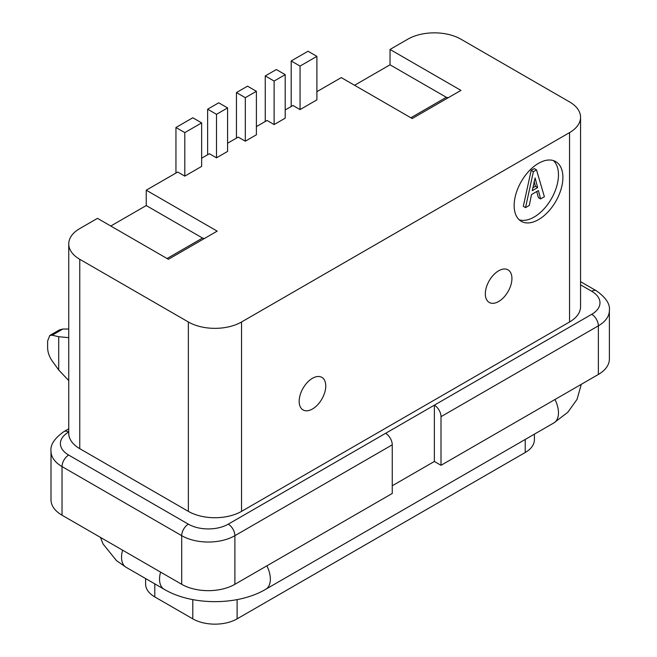 <?xml version="1.0" encoding="UTF-8"?>
<svg xmlns="http://www.w3.org/2000/svg" width="657" height="657" viewBox="0 0 657 657"><rect width="100%" height="100%" fill="white"/><g stroke="black" fill="none" stroke-linecap="round" stroke-linejoin="round"><path stroke-width="0.99" d="M154.789 583.859L154.789 596.917A31.339 18.092 0 0 1 145.616 584.122L145.616 578.562M154.789 596.917L192.788 618.853A31.339 18.092 0 0 0 237.111 618.853L525.222 452.509A31.339 18.092 0 0 0 534.404 439.714L534.404 434.154M441.011 416.678L441.011 465.304L598.363 374.457A37.613 21.714 0 0 0 609.376 359.1L609.376 310.474A37.613 21.714 180 0 1 598.363 325.831L441.011 416.678A9.403 5.428 60 0 0 434.359 405.164L434.359 461.46L392.254 485.778M58.703 369.973L58.703 336.704L52.166 335.201L49.784 335.481L47.624 340.975L47.624 347.799C47.756 352.324 49.275 356.702 52.166 360.923L58.703 369.973L68.739 380.6M58.703 336.704L68.739 337.673M49.784 335.481L59.516 329.863L62.85 329.034L68.739 329.034M265.256 121.488L265.256 75.933L276.342 69.535L285.204 74.652L274.125 81.049L265.256 75.933M274.125 81.049L274.125 124.559L285.204 118.161L285.204 74.652M256.394 126.604L267.029 120.461L274.125 124.559M236.446 138.118L236.446 92.563L247.525 86.166L256.394 91.29L245.316 97.688L236.446 92.563M245.316 97.688L245.316 141.189L256.394 134.792L256.394 91.29M227.585 143.234L238.22 137.099L245.316 141.189M207.637 154.756L207.637 109.202L218.715 102.804L227.585 107.92L216.498 114.318L207.637 109.202M216.498 114.318L216.498 157.828L227.585 151.43L227.585 107.92M201.65 158.206L209.411 153.73L216.498 157.828M201.65 122.892L184.806 132.615L184.806 176.125L201.65 166.393L201.65 122.892L192.788 117.775L175.945 127.499L175.945 173.054M184.806 132.615L175.945 127.499M316.896 91.668L341.279 77.6L412.194 118.539L460.951 90.395L390.036 49.447L407.767 39.206A37.613 21.714 180 0 1 460.951 39.206L569.553 101.909A37.613 21.714 180 0 1 580.566 117.266A37.613 21.714 180 0 1 569.553 132.615L241.546 321.987A37.613 21.714 180 0 1 188.354 321.987L79.76 259.293A37.613 21.714 180 0 1 68.739 243.936A37.613 21.714 180 0 1 79.76 228.587L97.491 218.346L168.406 259.293L217.163 231.141L146.248 190.193L177.719 172.027L184.806 176.125M167.075 258.521L202.537 238.056L146.248 205.551L110.787 226.024M146.248 190.193L146.248 205.551M204.442 238.483L202.537 238.056M299.165 401.32A18.807 10.857 120 0 0 303.066 409.935A18.807 10.857 120 0 0 317.553 404.893A18.807 10.857 120 0 0 325.765 385.971A18.807 10.857 120 0 0 321.864 377.364A18.807 10.857 120 0 0 307.377 382.399A18.807 10.857 120 0 0 299.165 401.32M485.334 293.843A18.807 10.857 120 0 0 489.227 302.45A18.807 10.857 120 0 0 503.722 297.416A18.807 10.857 120 0 0 511.926 278.486A18.807 10.857 120 0 0 508.033 269.879A18.807 10.857 120 0 0 493.538 274.913A18.807 10.857 120 0 0 485.334 293.843M534.133 181.422L535.406 186.292L537.623 187.574L535.11 177.957L532.277 190.661L537.623 187.574M535.406 186.292L532.86 187.762M536.523 169.884L533.377 171.699L525.526 207.628L529.296 205.452L531.497 194.562L538.412 190.571L540.612 198.915L544.382 196.739L536.523 169.884L534.305 168.603L531.168 170.418L533.377 171.699M531.168 170.418L523.309 206.347L525.526 207.628M536.777 191.507L538.395 197.642L540.612 198.915M553.399 160.587A34.476 19.907 -60 0 1 558.466 174.844A34.476 19.907 -60 0 1 544.85 207.965A34.476 19.907 -60 0 1 519.211 219.808M514.144 205.551A34.476 19.907 120 0 0 521.288 221.335A34.476 19.907 120 0 0 547.856 212.096A34.476 19.907 120 0 0 562.901 177.398A34.476 19.907 120 0 0 555.765 161.622A34.476 19.907 120 0 0 529.197 170.853A34.476 19.907 120 0 0 514.144 205.551M181.702 584.303L181.702 535.677L62.029 466.585A37.613 21.714 180 0 1 51.008 451.228L51.008 499.854A37.613 21.714 0 0 0 62.029 515.203L181.702 584.303A37.613 21.714 0 0 0 234.894 584.303L392.254 493.456L392.254 444.83A9.403 5.428 -120 0 0 385.602 433.316L591.711 314.317A28.21 16.285 180 0 0 591.711 291.281A9.403 5.428 -60 0 1 596.416 290.821C605.943 297.613 610.263 304.166 609.376 310.474M68.739 243.936L68.739 433.316A37.613 21.714 0 0 0 79.76 448.665L188.354 511.368A37.613 21.714 0 0 0 241.546 511.368L569.553 321.996A37.613 21.714 0 0 0 580.566 306.638L580.566 117.266M410.863 117.775L446.325 97.302L390.036 64.805L354.575 85.27M390.036 49.447L390.036 64.805M448.238 97.737L446.325 97.302M316.896 56.354L300.052 66.078L300.052 109.588L316.896 99.864L316.896 56.354L308.034 51.238L291.191 60.961L291.191 106.516M300.052 66.078L291.191 60.961M285.204 109.965L292.965 105.49L300.052 109.588M441.011 465.304L434.359 461.46M192.788 618.853L192.788 599.603M237.111 599.603L237.111 618.853M525.222 452.509L525.222 439.459M598.363 374.457L598.363 325.831A9.403 5.428 -120 0 0 591.711 314.317M62.85 329.034L52.166 335.201M385.602 433.316L228.25 524.163A28.21 16.285 180 0 1 188.354 524.163L68.673 455.063A9.403 5.428 120 0 0 62.029 466.585L62.029 515.203M392.254 444.83L234.894 535.677A37.613 21.714 180 0 1 181.702 535.677A9.403 5.428 -60 0 1 188.354 524.163M228.25 524.163A9.403 5.428 60 0 1 234.894 535.677L234.894 584.303M68.673 455.063A28.21 16.285 180 0 1 68.673 432.035A9.403 5.428 60 0 0 63.975 431.567L68.739 428.816M79.76 259.293L79.76 448.665M188.354 511.368L188.354 321.987M241.546 321.987L241.546 511.368M569.553 321.996L569.553 132.615M591.711 291.281L580.566 284.851M581.273 384.32L577.06 399.349L567.812 412.276L553.925 422.886L265.814 589.23A21.944 12.664 -120 0 0 270.356 579.187A21.944 12.664 -120 0 0 266.865 565.841M265.814 589.23C238.072 605.787 191.828 605.787 164.086 589.23A21.944 12.664 -60 0 1 159.544 579.187A21.944 12.664 -60 0 1 160.587 572.107M164.086 589.23L126.095 567.295A21.944 12.664 -60 0 1 121.545 557.251A21.944 12.664 -60 0 1 122.596 550.172M553.925 422.886A21.944 12.664 -120 0 0 558.466 412.842A21.944 12.664 -120 0 0 554.976 399.505M51.008 451.228C50.129 444.92 54.449 438.367 63.975 431.567M580.566 281.672L596.416 290.821M126.095 567.295L116.486 560.626L103.083 544.012L100.431 537.377"/></g></svg>
